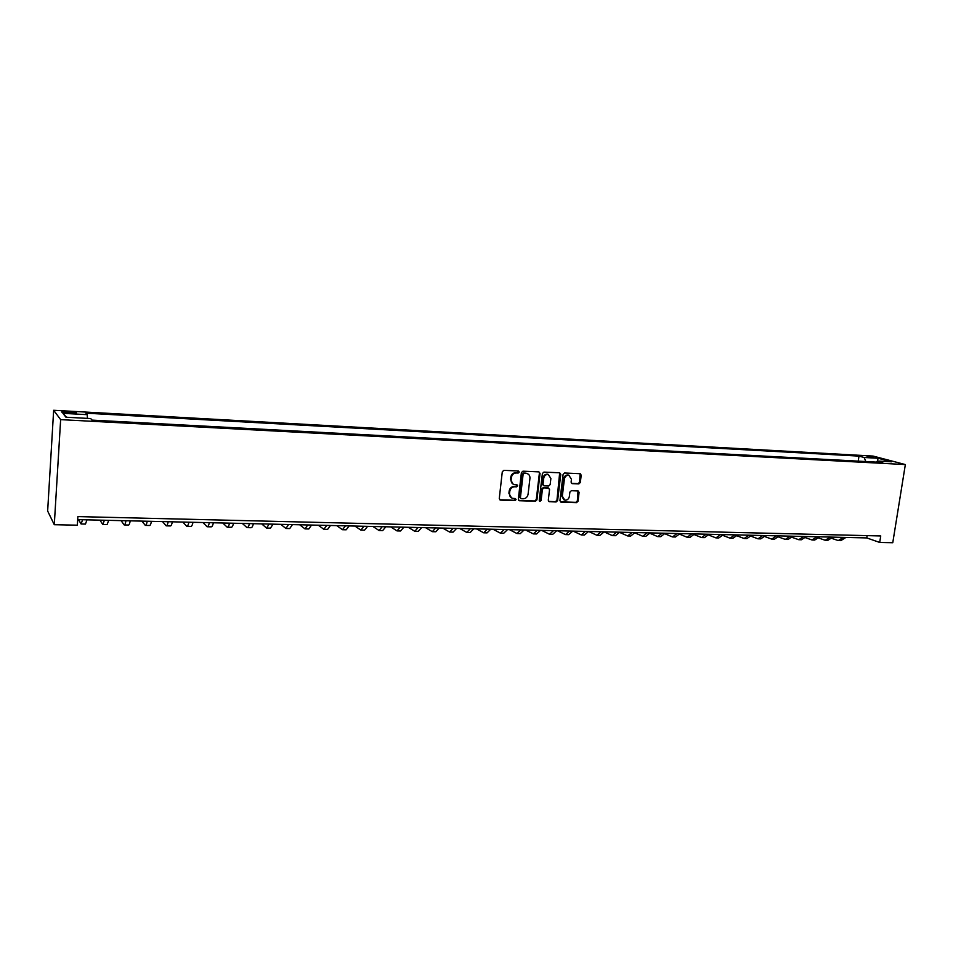 <?xml version="1.0" encoding="UTF-8"?>
<svg xmlns="http://www.w3.org/2000/svg" width="953" height="953" viewBox="0 0 953 953"><rect width="100%" height="100%" fill="white"/><g stroke="black" fill="none" stroke-linecap="round" stroke-linejoin="round"><path stroke-width="1.43" d="M519.242 472.069L518.539 470.996L503.839 470.341L502.291 471.783L499.265 498.562L500.468 500.099L515.001 500.575L516.073 499.575L515.394 498.538L512.631 498.359C510.451 497.669 509.426 496.072 509.533 493.571L509.795 491.343C510.391 488.484 512.023 486.959 514.703 486.769L516.574 486.84L517.646 485.839L516.967 484.791L514.263 484.612C512.059 483.933 510.999 482.325 511.118 479.776L511.368 477.548C511.964 474.677 513.607 473.153 516.288 472.986L518.17 473.057L519.242 472.069M513.155 484.184L510.486 479.49L510.737 477.262C511.332 474.391 512.976 472.879 515.656 472.7L517.527 472.783L518.361 470.985M499.67 499.765L514.358 500.265L515.228 498.514M511.487 497.895L508.902 493.261L509.164 491.045C509.76 488.186 511.392 486.661 514.072 486.471L515.942 486.542L516.788 484.767M866.944 456.165L873.865 457.547L866.944 456.165M578.84 483.91L580.317 482.516L581.211 475.19L580.258 473.701L564.593 473.01L563.104 474.403L559.935 500.623L560.864 502.088L576.541 502.636L578.018 501.23L579.102 492.427L578.173 490.962L571.371 490.688L569.882 492.082L569.358 496.465C568.727 499.098 567.214 500.325 564.819 500.158L562.318 496.215L564.402 478.978C565.01 476.369 566.511 475.142 568.881 475.285L571.443 479.264L571.097 482.135L572.038 483.624L578.84 483.91L578.149 483.624L579.627 482.23L580.091 473.689M60.647 419.63L54.285 524.698L77.348 525.186L77.884 516.597L880.739 535.955L879.702 542.448L892.77 542.722L905.35 464.564L60.647 419.63L53.654 410.278L873.055 456.07L905.35 464.564M540.053 473.415L538.886 471.878L522.935 471.187L521.398 472.605L518.325 499.205L519.29 500.706L535.431 501.266L536.944 499.837L540.053 473.415L538.945 471.89M543.913 472.104L559.637 472.783L560.781 474.308L557.624 500.539L556.135 501.957L549.226 501.707L548.285 500.23L549.559 489.568L548.404 488.055L543.937 487.888L542.424 489.306L541.101 500.42L539.898 501.397L539.231 500.361L542.4 473.51L543.913 472.104M67.77 413.114L76.359 413.185C77.122 412.649 75.168 412.184 70.486 411.815L61.874 411.744C61.099 412.292 63.065 412.744 67.77 413.114M66.531 417.247L62.91 413.328L65.936 417.211L90.678 418.558L92.072 420.118L882.728 462.455L877.415 461.038L876.331 462.11M62.91 413.328L87.235 414.662L87.438 418.379M858.212 461.145L858.998 456.118L85.913 413.173L87.235 414.662M858.998 456.118L864.121 457.488L878.142 458.262L891.543 461.8L877.415 461.038L878.142 458.262M54.285 524.698L47.65 511.034L53.654 410.278M77.693 519.623L866.753 537.921L879.702 542.448M867.111 535.622L866.753 537.921M865.848 461.55L864.121 457.488M518.73 500.408L534.776 500.956L536.289 499.539L539.398 473.129M524.186 473.319L523.114 474.32L520.409 497.657L521.088 498.693L523.209 498.788C525.865 498.586 527.486 497.073 528.081 494.226L529.939 478.323C530.047 475.761 528.998 474.153 526.771 473.486L523.542 473.045L522.47 474.034L523.114 474.32M520.743 498.538L519.778 497.347L522.47 474.034M527.2 473.593L526.151 473.403M523.542 473.045L525.508 473.129M548.69 501.421L555.468 501.647L556.957 500.242L559.673 472.795M548.38 487.984L543.27 487.591L541.769 489.008L540.446 500.122L541.101 500.42M539.434 501.111L540.446 500.122M550.882 478.489L548.273 474.475C545.866 474.32 544.354 475.559 543.734 478.192L543.007 484.315L544.175 485.839L548.642 486.006L550.155 484.6L550.882 478.489M548.523 474.534L547.618 474.189C545.199 474.034 543.686 475.273 543.079 477.906L543.734 478.192M543.532 485.613L542.352 484.029L543.079 477.906M571.514 483.362L578.149 483.624M569.096 475.333L568.202 474.999C565.832 474.856 564.343 476.083 563.735 478.692L564.402 478.978M563.89 499.789L561.651 495.917L563.735 478.692M560.328 501.802L575.862 502.326L577.339 500.933L578.006 490.938M78.503 519.635L81.1 523.995L82.589 519.73M81.243 523.995L85.46 524.09L86.973 519.838M99.91 520.135L102.793 524.46L104.413 520.243M102.948 524.472L107.093 524.555L108.749 520.338M121.043 520.624L124.2 524.936C124.831 525.032 125.415 523.626 125.951 520.743M124.367 524.936L128.441 525.032C129.096 525.127 129.691 523.721 130.227 520.838M141.902 521.112L145.332 525.401C146.012 525.496 146.643 524.102 147.215 521.231M145.511 525.401L149.526 525.484C150.217 525.579 150.86 524.198 151.432 521.327M162.498 521.589L166.191 525.853C166.93 525.949 167.597 524.567 168.193 521.72M166.382 525.853L170.325 525.949C171.075 526.044 171.754 524.662 172.362 521.815M182.833 522.065L186.776 526.306C187.562 526.401 188.277 525.032 188.908 522.196M186.991 526.306L190.862 526.39C191.66 526.485 192.375 525.127 193.018 522.292M202.918 522.53L207.111 526.747C207.945 526.842 208.695 525.484 209.35 522.673M207.325 526.759L211.137 526.842C211.983 526.938 212.745 525.579 213.412 522.768M222.752 522.983L227.183 527.188C228.065 527.283 228.851 525.937 229.542 523.149M227.41 527.2L231.162 527.271C232.055 527.378 232.854 526.032 233.545 523.233M247.542 523.566L246.934 523.542M242.336 523.435L246.994 527.628C247.923 527.724 248.745 526.378 249.472 523.602M247.244 527.628L250.937 527.712C251.866 527.807 252.7 526.473 253.427 523.697M267.126 524.019L266.495 524.007M261.67 523.888L266.566 528.057L269.151 524.067M266.828 528.057L270.461 528.141L273.058 524.15M286.472 524.46L285.817 524.448M280.778 524.329L285.9 528.474L288.58 524.519M286.174 528.486L289.736 528.558L292.44 524.603M305.579 524.912L304.9 524.889M299.659 524.769L304.996 528.891L307.771 524.96M305.27 528.903L308.784 528.975L311.583 525.043M324.449 525.341L323.746 525.329M318.302 525.198L323.853 529.308L326.736 525.401M324.139 529.308L327.594 529.391L330.5 525.484M343.092 525.782L342.365 525.758M336.719 525.627L342.472 529.713L345.462 525.83M342.782 529.725L346.177 529.797L349.179 525.913M361.509 526.211L360.746 526.187M354.921 526.056L360.877 530.118L363.951 526.259M361.187 530.118L364.534 530.202L367.62 526.342M379.699 526.628L378.925 526.604M372.909 526.473L379.056 530.511L382.224 526.687M379.377 530.523L382.665 530.595L385.858 526.771M397.675 527.045L396.877 527.021M390.67 526.878L397.02 530.904L400.272 527.104M397.353 530.916L400.582 530.988L403.858 527.188M415.437 527.462L414.615 527.438M408.241 527.283L414.769 531.298L418.117 527.521M415.115 531.309L418.296 531.369L421.655 527.605M432.996 527.867L432.138 527.843M425.598 527.688L432.305 531.679L435.735 527.926M432.662 531.691L435.795 531.762L439.238 528.01M450.34 528.26L449.471 528.248M442.752 528.093L449.637 532.06L453.151 528.331M450.007 532.072L453.08 532.131L456.606 528.415M467.482 528.665L466.589 528.641M459.715 528.486L466.767 532.429L470.365 528.724M467.137 532.441L470.174 532.513L473.784 528.808M484.422 529.058L483.516 529.034M476.476 528.867L483.707 532.81L487.376 529.129M484.076 532.81L487.066 532.882L490.747 529.201M501.171 529.439L500.242 529.427M493.046 529.26L500.432 533.168L504.185 529.511M500.825 533.18L503.756 533.239L507.52 529.594M517.729 529.832L516.776 529.808M509.426 529.642L516.979 533.537L520.803 529.904M517.372 533.549L520.267 533.609L524.102 529.975M534.085 530.213L533.12 530.19M525.627 530.011L533.335 533.894L537.23 530.285M533.74 533.906L536.587 533.966L540.494 530.356M550.274 530.583L549.285 530.559M541.649 530.38L549.5 534.252L553.467 530.654M549.917 534.252L552.716 534.311L556.695 530.738M566.273 530.952L565.26 530.928M557.481 530.75L565.486 534.597L569.525 531.035M565.903 534.609L568.667 534.669L572.717 531.107M582.08 531.321L581.056 531.298M573.146 531.119L581.294 534.943L585.392 531.393M581.723 534.955L584.439 535.014L588.549 531.476M597.722 531.679L596.685 531.655M588.644 531.476L596.923 535.288L601.093 531.762M597.364 535.3L600.033 535.348L604.214 531.834M613.196 532.048L612.136 532.024M604.166 531.929L612.386 535.622L616.615 532.119M612.827 535.634L615.459 535.693L619.7 532.191M628.492 532.393L627.408 532.37M619.593 532.405L627.67 535.955L631.958 532.477M628.122 535.967L630.707 536.027L635.008 532.548M643.609 532.751L642.525 532.727M634.853 532.87L642.787 536.289L647.135 532.834M643.239 536.301L645.789 536.36L650.149 532.906M658.571 533.096L657.475 533.072M649.946 533.323L657.737 536.622L662.144 533.18M658.201 536.622L660.715 536.682L665.134 533.251M673.378 533.442L672.258 533.418M664.86 533.763L672.532 536.944L676.999 533.525M672.997 536.956L675.474 537.004L679.942 533.597M688.018 533.775L686.875 533.751M679.62 534.192L687.161 537.266L691.687 533.859M687.637 537.266L690.067 537.325L694.606 533.93M702.492 534.109L701.348 534.085M694.225 534.621L701.634 537.575L706.209 534.204M702.111 537.587L704.517 537.635L709.103 534.264M716.823 534.442L715.655 534.419M708.663 535.038L715.953 537.897L720.587 534.538M716.442 537.897L718.8 537.957L723.434 534.597M730.999 534.776L729.819 534.752M722.946 535.443L730.129 538.207L734.799 534.859M730.617 538.207L732.94 538.266L737.622 534.931M745.02 535.098L743.828 535.074M737.074 535.836L744.138 538.505L748.867 535.193M744.638 538.516L746.926 538.564L751.667 535.252M758.898 535.419L757.695 535.395M751.059 536.229L758.004 538.814L762.781 535.515M758.505 538.826L760.768 538.874L765.557 535.574M772.633 535.741L771.418 535.717M764.902 536.61L771.739 539.112L776.552 535.836M772.24 539.124L774.467 539.172L779.292 535.896M786.213 536.051L784.998 536.027M778.589 536.992L785.32 539.41L790.18 536.146M785.832 539.422L788.012 539.469L792.896 536.205M799.662 536.372L798.423 536.336M792.134 537.361L798.757 539.708L803.677 536.456M799.269 539.72L801.425 539.767L806.357 536.527M812.98 536.682L811.73 536.646M805.535 537.718L812.063 539.994L817.019 536.765M812.575 540.006L814.708 540.053L819.675 536.837M826.144 536.98L824.881 536.956M818.806 538.076L825.227 540.28L830.23 537.075M825.751 540.291L827.847 540.339L832.851 537.135M839.188 537.289L837.913 537.254M831.933 538.421L838.259 540.565L843.298 537.385M838.783 540.577L840.844 540.625L845.895 537.444M66.46 413.03L66.543 411.601M70.403 413.268L70.486 411.815M515.656 472.7L516.288 472.986M510.737 477.262L511.368 477.548M510.486 479.49L511.118 479.776M515.942 486.542L516.574 486.84M514.072 486.471L514.703 486.769M509.164 491.045L509.795 491.343M508.902 493.261L509.533 493.571M514.358 500.265L515.001 500.575M499.849 499.789L500.468 500.099M517.527 472.783L518.17 473.057M536.289 499.539L536.944 499.837M534.776 500.956L535.431 501.266M518.873 500.42L519.516 500.73M519.778 497.347L520.409 497.657M560.114 474.034L560.781 474.308M556.957 500.242L557.624 500.539M555.468 501.647L556.135 501.957M548.785 501.421L549.44 501.731M547.737 487.769L548.404 488.055M543.27 487.591L543.937 487.888M541.769 489.008L542.424 489.306M542.352 484.029L543.007 484.315M571.55 483.362L572.229 483.647M561.651 495.917L562.318 496.215M578.411 492.129L579.102 492.427M577.339 500.933L578.018 501.23M575.862 502.326L576.541 502.636M560.412 501.814L561.079 502.112M580.532 474.916L581.211 475.19M579.627 482.23L580.317 482.516M526.127 473.2L526.771 473.486M547.939 487.793L548.606 488.079M547.618 474.189L548.273 474.475M568.202 474.999L568.881 475.285"/></g></svg>
